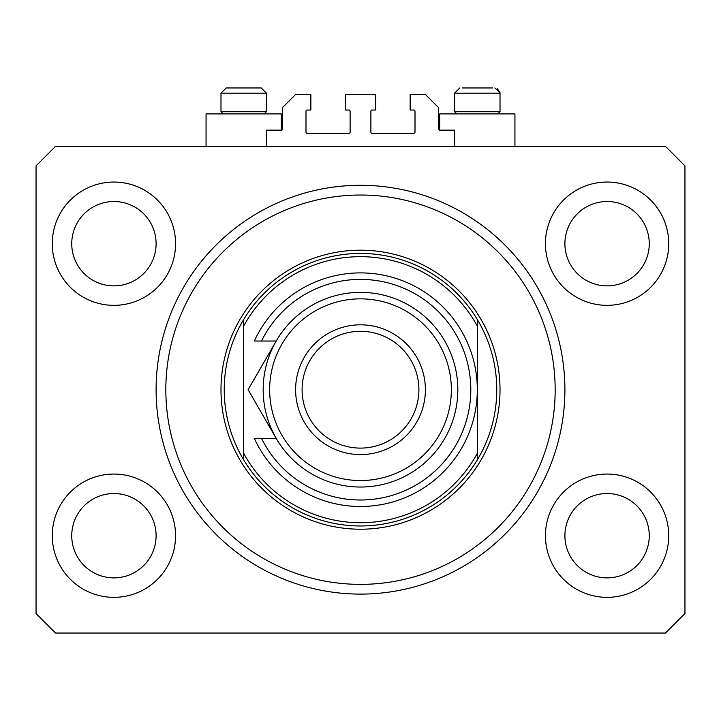 <?xml version="1.0" encoding="UTF-8"?>
<svg xmlns="http://www.w3.org/2000/svg" width="721" height="721" viewBox="0 0 721 721"><rect width="100%" height="100%" fill="white"/><g stroke="black" fill="none" stroke-linecap="round" stroke-linejoin="round"><path stroke-width="1.08" d="M454.59 146.363L454.59 130.141L439.666 130.141A1.298 1.298 0 0 1 438.368 128.843L438.368 107.429L425.39 94.451L410.141 94.451L410.141 110.025L413.71 110.025A1.298 1.298 0 0 1 415.008 111.322L415.008 132.087A1.298 1.298 0 0 1 413.71 133.385L372.18 133.385A1.298 1.298 0 0 1 370.882 132.087L370.882 111.322A1.298 1.298 0 0 1 372.18 110.025L375.749 110.025L375.749 94.451L345.251 94.451L345.251 110.025L348.82 110.025A1.298 1.298 0 0 1 350.118 111.322L350.118 132.087A1.298 1.298 0 0 1 348.82 133.385L307.29 133.385A1.298 1.298 0 0 1 305.992 132.087L305.992 111.322A1.298 1.298 0 0 1 307.29 110.025L310.859 110.025L310.859 94.451L295.61 94.451L282.632 107.429L282.632 128.843A1.298 1.298 0 0 1 281.334 130.141L266.41 130.141L266.41 146.363M52.273 535.703A61.646 61.646 0 0 0 113.918 597.348A61.646 61.646 0 0 0 175.564 535.703A61.646 61.646 0 0 0 113.918 474.058A61.646 61.646 0 0 0 52.273 535.703M545.437 535.703A61.646 61.646 0 0 0 607.082 597.348A61.646 61.646 0 0 0 668.727 535.703A61.646 61.646 0 0 0 607.082 474.058A61.646 61.646 0 0 0 545.437 535.703M545.437 243.698A61.646 61.646 0 0 0 607.082 305.344A61.646 61.646 0 0 0 668.727 243.698A61.646 61.646 0 0 0 607.082 182.053A61.646 61.646 0 0 0 545.437 243.698M52.273 243.698A61.646 61.646 0 0 0 113.918 305.344A61.646 61.646 0 0 0 175.564 243.698A61.646 61.646 0 0 0 113.918 182.053A61.646 61.646 0 0 0 52.273 243.698M514.938 146.363L514.938 113.918L439.666 113.918L439.666 130.141M206.062 146.363L206.062 113.918L281.334 113.918L281.334 130.141M156.096 389.7A204.404 204.404 0 0 0 360.5 594.104A204.404 204.404 0 0 0 564.904 389.7A204.404 204.404 0 0 0 360.5 185.297A204.404 204.404 0 0 0 156.096 389.7M71.739 243.698A42.178 42.178 0 0 0 113.918 285.876A42.178 42.178 0 0 0 156.096 243.698A42.178 42.178 0 0 0 113.918 201.519A42.178 42.178 0 0 0 71.739 243.698M564.904 243.698A42.178 42.178 0 0 0 607.082 285.876A42.178 42.178 0 0 0 649.26 243.698A42.178 42.178 0 0 0 607.082 201.519A42.178 42.178 0 0 0 564.904 243.698M564.904 535.703A42.178 42.178 0 0 0 607.082 577.882A42.178 42.178 0 0 0 649.26 535.703A42.178 42.178 0 0 0 607.082 493.525A42.178 42.178 0 0 0 564.904 535.703M71.739 535.703A42.178 42.178 0 0 0 113.918 577.882A42.178 42.178 0 0 0 156.096 535.703A42.178 42.178 0 0 0 113.918 493.525A42.178 42.178 0 0 0 71.739 535.703M55.517 633.038L665.483 633.038L684.95 613.571L684.95 165.83L665.483 146.363L55.517 146.363L36.05 165.83L36.05 613.571L55.517 633.038M223.195 113.918L220.986 111.71L266.41 111.71L266.41 93.153L261.218 87.962L255.054 87.962M261.218 87.962L266.41 93.153L220.986 93.153L226.178 87.962L232.342 87.962M492.479 87.962L462.125 87.962M496.967 111.71L500.013 111.71L500.013 93.153L454.59 93.153L459.782 87.962L454.59 93.153L454.59 111.71L496.967 111.71M220.986 111.71L220.986 93.153L226.178 87.962L258.875 87.962M555.17 389.7A194.67 194.67 0 0 0 360.5 195.031A194.67 194.67 0 0 0 165.83 389.7A194.67 194.67 0 0 0 360.5 584.37A194.67 194.67 0 0 0 555.17 389.7M496.769 389.7A136.269 136.269 0 0 0 477.302 319.511L477.302 326.036A133.024 133.024 0 0 0 243.698 326.036L243.698 453.365A133.024 133.024 0 0 0 477.302 453.365L477.302 459.89A136.269 136.269 0 0 0 496.769 389.7M243.698 319.511A136.269 136.269 0 0 0 243.698 459.89A136.269 136.269 0 0 0 477.302 459.89L477.302 319.511A136.269 136.269 0 0 0 243.698 319.511L243.698 326.036L243.698 319.511M243.698 453.365L243.698 459.89L243.698 453.365M451.346 389.7A90.846 90.846 0 0 0 360.5 298.855A90.846 90.846 0 0 0 269.654 389.7A90.846 90.846 0 0 0 360.5 480.547A90.846 90.846 0 0 0 451.346 389.7M263.165 389.7A97.335 97.335 0 0 1 360.5 292.365A97.335 97.335 0 0 1 457.835 389.7A97.335 97.335 0 0 1 360.5 487.035A97.335 97.335 0 0 1 263.165 389.7M418.901 389.7A58.401 58.401 0 0 0 360.5 331.3A58.401 58.401 0 0 0 302.099 389.7A58.401 58.401 0 0 0 360.5 448.101A58.401 58.401 0 0 0 418.901 389.7M295.61 389.7A64.89 64.89 0 0 1 360.5 324.81A64.89 64.89 0 0 1 425.39 389.7A64.89 64.89 0 0 1 360.5 454.59A64.89 64.89 0 0 1 295.61 389.7M261.507 438.368A110.313 110.313 0 0 0 429.509 475.761A110.313 110.313 0 0 0 429.509 303.64A110.313 110.313 0 0 0 261.507 341.033L254.324 341.033A116.802 116.802 0 0 1 432.744 297.917A116.802 116.802 0 0 1 432.744 481.484A116.802 116.802 0 0 1 254.324 438.368L276.206 438.368L248.105 389.7L259.272 370.369M248.105 389.7L276.206 341.033L261.507 341.033M272.718 347.062L270.997 350.055M500.013 389.7A139.514 139.514 0 0 1 360.5 529.214A139.514 139.514 0 0 1 220.986 389.7A139.514 139.514 0 0 1 360.5 250.187A139.514 139.514 0 0 1 500.013 389.7M494.822 87.962L499.995 92.685M499.95 92.378L497.175 88.521M497.805 113.918L500.013 111.71M456.799 113.918L454.59 111.71M264.201 113.918L266.41 111.71"/></g></svg>
